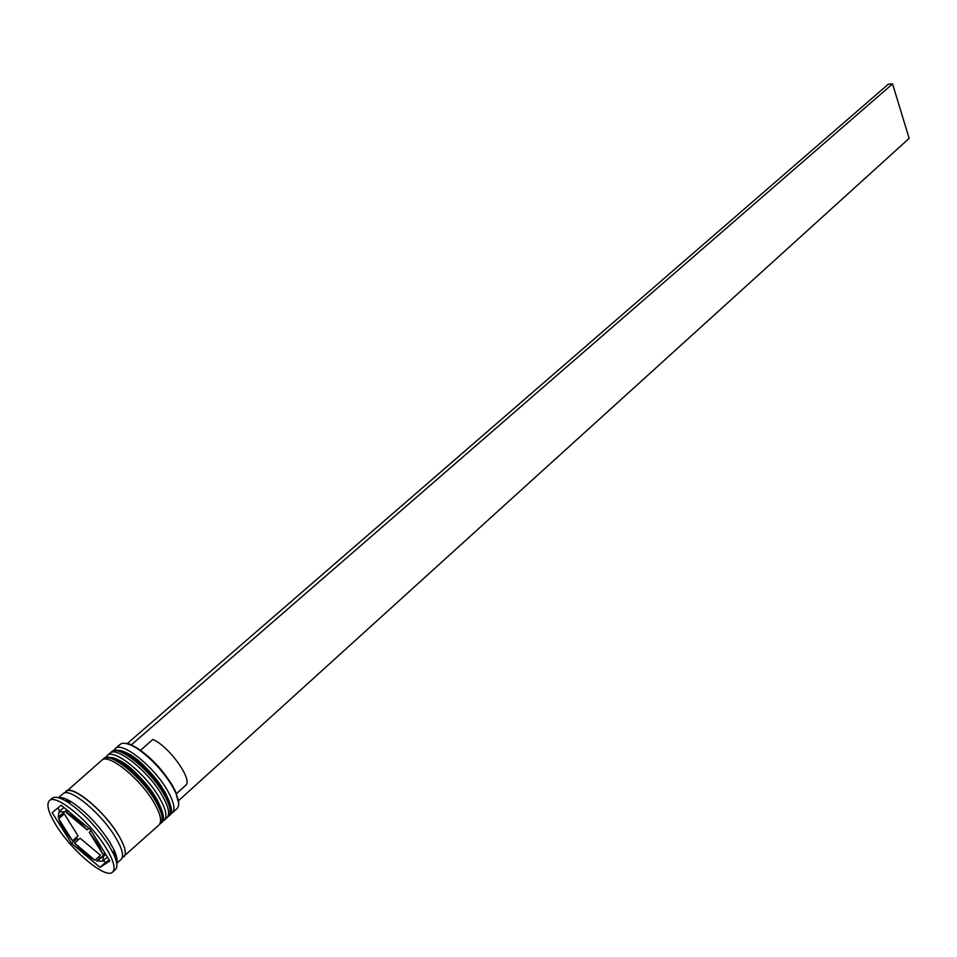 <?xml version="1.0" encoding="UTF-8"?>
<svg xmlns="http://www.w3.org/2000/svg" width="957" height="957" viewBox="0 0 957 957"><rect width="100%" height="100%" fill="white"/><g stroke="black" fill="none" stroke-linecap="round" stroke-linejoin="round"><path stroke-width="1.44" d="M125.343 743.326L132.018 745.252L137.198 748.087C150.835 757.238 162.534 769.643 172.284 785.29L175.418 791.188L178.708 803.533M172.284 812.888L177.021 808.581C179.725 805.866 179.162 800.315 175.334 791.929L172.152 785.924C162.223 770.014 150.333 757.394 136.456 748.075C128.585 743.266 123.142 742.046 120.127 744.402L115.283 748.589C121.826 740.981 153.742 766.306 167.331 790.255C173.899 801.775 175.55 809.323 172.284 812.888L170.502 813.869M106 757.262L107.172 755.599C113.62 748.063 145.56 773.543 159.257 797.516C165.884 809.036 167.583 816.572 164.353 820.101L162.558 821.07M116.634 862.939C117.663 860.235 116.778 855.881 114.003 849.852L109.708 842.016C98.583 825.006 85.879 811.668 71.596 802.014C65.949 798.533 61.727 797.133 58.927 797.827M112.639 872.066L115.402 869.554C117.831 867.138 117.209 861.934 113.548 853.919L108.883 845.426C96.777 826.956 82.984 812.469 67.504 801.978C59.992 797.384 54.896 796.14 52.204 798.27L49.369 800.71C46.092 804.43 48.412 812.744 56.343 825.628C72.026 851.311 106.06 879.639 112.639 872.066C115.797 868.537 113.608 860.51 106.06 847.962C90.425 821.848 55.638 793.09 49.369 800.71M164.353 820.101L166.996 817.685C170.238 814.144 168.564 806.619 161.948 795.088C148.287 771.127 116.359 745.694 109.888 753.255L107.172 755.599M122.233 857.723L159.029 824.934C162.235 821.429 160.501 813.905 153.838 802.373C140.081 778.388 108.117 752.812 101.741 760.301L64.765 792.91M123.931 856.85C126.934 853.512 124.984 846.06 118.106 834.48C103.858 810.423 71.799 784.166 65.842 791.319M116.718 863.405L121.192 859.338C124.171 856.025 122.221 848.572 115.307 836.992C101.023 812.924 68.964 786.618 63.042 793.748L58.473 797.695M104.971 853.07L103.165 854.697L98.188 844.421L89.24 832.315L91.071 830.688M74.574 843.105C81.979 851.24 88.774 856.946 94.958 860.235L100.473 855.271L80.089 838.212L74.574 843.105L94.958 860.235M58.7 818.773C60.865 825.042 65.471 832.375 72.529 840.772L78.055 835.88L64.286 813.893L58.7 818.773L72.529 840.772M64.705 811.871L58.987 811.799L58.245 817.122L66.858 809.993M88.917 828.331L87.135 829.91C79.479 821.525 72.553 815.747 66.344 812.589L68.114 811.034M87.135 829.91L66.344 812.589M103.165 854.697L89.24 832.315M71.536 843.428L100.018 867.377L109.852 860.941L90.341 829.516L61.14 805.232L52.18 812.684L71.536 843.428L77.039 838.547L78.414 839.696M109.876 757.573C119.158 756.293 143.945 777.646 155.704 797.289C148.359 785.721 139.387 775.601 128.776 766.916M118.13 750.515C127.054 749.475 149.567 768.148 161.829 786.965L139.77 762.071M114.098 750.24L115.283 748.589M103.392 860.642L105.509 862.413L100.018 867.377M98.786 856.79L100.078 857.867M57.863 807.959L59.812 811.081M61.798 814.24L62.54 815.424M76.321 837.411L77.039 838.547M68.868 801.99L66.823 800.303M115.426 855.893L113.644 853.01M105.509 862.413L109.242 859.96M105.426 853.8L96.609 860.989L102.782 861.204L103.571 856.324L105.76 854.35M96.609 860.989L103.571 856.324M164.448 773.842L153.108 761.042M176.22 793.891L185.55 785.458C193.41 780.433 169.485 746.556 152.905 739.438L140.488 750.288M132.018 745.252L127.736 743.146L888.395 84.144L892.57 83.917L909.15 138.358L178.409 800.818M128.13 743.804L127.736 743.146M131.623 744.594L892.57 83.917M168.839 815.998L169.114 815.759C172.368 812.218 170.693 804.681 164.102 793.15C150.476 769.201 118.548 743.804 112.053 751.389L111.79 751.628M168.588 816.249L169.114 815.759C173.289 813.641 171.877 805.686 164.903 791.882C151.565 772.12 130.284 745.982 112.053 751.389L111.502 751.855C117.998 744.283 149.926 769.679 163.563 793.64C170.167 805.16 171.841 812.696 168.588 816.249L167.654 816.931M160.884 823.223L161.159 822.996C164.377 819.479 162.654 811.955 156.015 800.423C142.27 776.45 110.318 750.91 103.918 758.411L103.655 758.662M160.632 823.475L161.159 822.996C165.31 820.879 163.862 812.936 156.828 799.143C143.394 779.357 122.077 753.135 103.918 758.411L103.368 758.889C109.768 751.389 141.72 776.94 155.465 800.913C162.116 812.445 163.838 819.97 160.632 823.475L159.687 824.168M65.16 792.827C68.473 782.048 102.794 808.809 117.902 834.396M110.713 752.704L111.502 751.855M102.566 759.738L103.368 758.889M175.418 791.188L175.334 791.929M114.003 849.852L113.548 853.919M58.987 811.799L63.904 807.517M71.596 802.014L67.504 801.978M137.198 748.087L136.456 748.075M102.782 861.204L107.411 857.005"/></g></svg>
